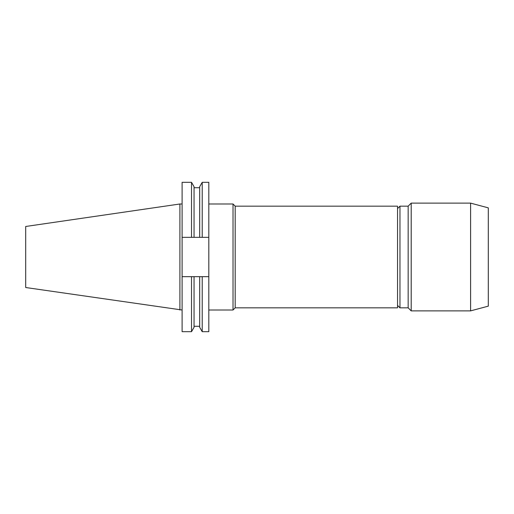 <?xml version="1.0" encoding="UTF-8"?>
<svg xmlns="http://www.w3.org/2000/svg" width="514" height="514" viewBox="0 0 514 514"><rect width="100%" height="100%" fill="white"/><g stroke="black" fill="none" stroke-linecap="round" stroke-linejoin="round"><path stroke-width="0.77" d="M233.022 310.006L235.181 307.841L235.181 206.159L233.022 203.994L233.022 310.006L208.812 310.006M235.181 206.159L397.54 206.159L397.54 307.841L235.181 307.841M397.54 208.588L399.969 206.159L399.969 307.841L408.167 307.841L411.2 310.88L470.599 310.88L470.599 203.12L488.3 207.862L488.3 306.138L470.599 310.88M399.969 206.159L408.167 206.159L408.167 307.841M408.167 206.159L411.2 203.12L411.2 310.88M179.9 310.006L179.9 203.994L25.7 226.481L25.7 287.519L182.104 310.006M199.689 237.339L199.689 186.698L202.22 182.309L208.812 182.309L208.812 237.339L182.104 237.339L182.104 276.661L208.812 276.661L208.812 237.339M208.812 276.661L208.812 331.691L202.22 331.691L202.22 276.661M202.22 182.309L202.22 237.339M199.689 276.661L199.689 327.302L202.22 331.691M182.104 237.339L182.104 182.309L191.516 182.309L194.048 186.698L194.048 237.339M194.048 276.661L194.048 327.302L191.516 331.691L191.516 276.661M191.516 182.309L191.516 237.339M182.104 276.661L182.104 331.691L191.516 331.691M397.54 305.412L399.969 307.841M194.048 187.726L199.689 187.726M194.048 326.274L199.689 326.274M179.9 203.994L182.104 203.994M411.2 203.12L470.599 203.12M208.812 203.994L233.022 203.994"/></g></svg>
